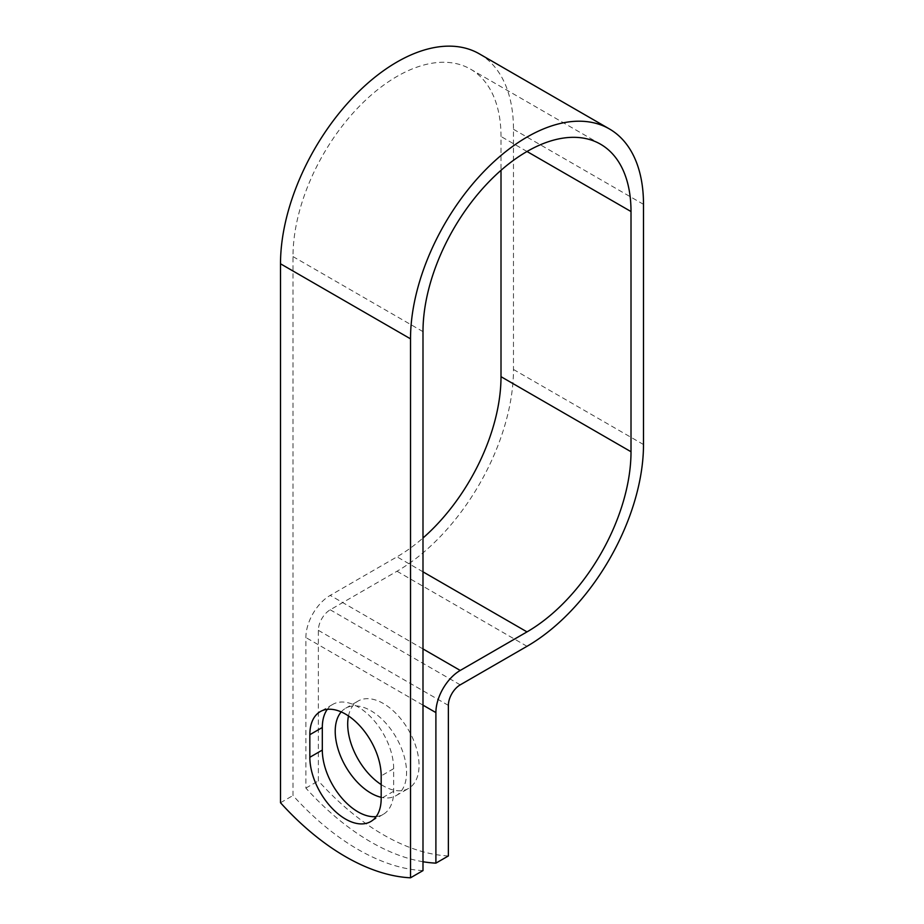 <?xml version="1.0" encoding="UTF-8"?>
<svg xmlns="http://www.w3.org/2000/svg" width="924" height="924" viewBox="0 0 924 924"><rect width="100%" height="100%" fill="white"/><g stroke="black" fill="none" stroke-linecap="round" stroke-linejoin="round"><path stroke-width="0.69" stroke-dasharray="4.62 3.46" d="M376.195 816.597A50.45 29.129 -120 0 0 383.217 814.356A50.45 29.129 -120 0 0 393.67 791.256L393.67 768.676A50.45 29.129 -120 0 0 371.644 717.902A50.45 29.129 -120 0 0 332.767 704.388A50.45 29.129 -120 0 0 327.315 709.355M348.487 715.961A50.45 29.129 60 0 1 358.142 701.027A50.45 29.129 60 0 1 383.368 703.522A50.45 29.129 60 0 1 416.331 747.99A50.45 29.129 60 0 1 408.593 788.415A50.45 29.129 60 0 1 383.368 785.92A50.45 29.129 60 0 1 381.185 784.58M341.222 711.919A50.45 29.129 60 0 1 345.668 708.234A50.45 29.129 60 0 1 370.894 710.729A50.45 29.129 60 0 1 403.846 755.197A50.45 29.129 60 0 1 396.119 795.622A50.45 29.129 60 0 1 381.185 797.308M422.996 870.593A220.64 127.385 60 0 1 292.989 795.529L292.989 256.583A147.089 84.927 120 0 1 357.195 108.558A147.089 84.927 120 0 1 470.535 69.15A147.089 84.927 120 0 1 501.004 136.486L501.004 170.316M422.996 861.734A220.64 127.385 -120 0 1 305.879 788.091L305.879 637.537A34.419 19.878 -60 0 1 330.226 595.379L396.997 556.826A147.089 84.927 120 0 0 422.996 537.999M448.371 855.947A220.64 127.385 60 0 1 318.364 780.884L318.364 630.33A16.771 9.679 -60 0 1 330.226 609.794L396.997 571.24A164.738 95.114 120 0 0 513.478 369.473L513.478 129.279A164.738 95.114 120 0 0 479.36 53.858M280.503 802.737L292.989 795.529M305.879 788.091L318.364 780.884M393.67 791.256L381.185 798.463M422.996 331.635L292.989 256.583M422.996 705.151L305.879 637.537M448.371 705.393L318.364 630.33M527.003 151.49L501.004 136.486M422.996 571.841L396.997 556.826M422.996 648.937L330.226 595.379M460.233 684.846L330.226 609.794M527.003 646.303L396.997 571.24M643.497 444.536L513.478 369.473M643.497 204.343L513.478 129.279M393.67 768.676L381.185 775.883M383.217 814.356L370.732 821.563M345.668 708.234L358.142 701.027M600.554 144.213L470.535 69.15M396.119 795.622L408.593 788.415M332.767 704.388L320.281 711.596"/><path stroke-width="1.39" d="M345.507 819.057A50.45 29.129 -120 0 0 370.732 821.563A50.45 29.129 -120 0 0 381.185 798.463L381.185 775.883A50.45 29.129 -120 0 0 359.159 725.109A50.45 29.129 -120 0 0 320.281 711.596A50.45 29.129 -120 0 0 309.84 734.696L309.84 757.276A50.45 29.129 -120 0 0 345.507 819.057M327.315 709.355A50.45 29.129 -120 0 0 322.314 727.488L322.314 750.069A50.45 29.129 -120 0 0 357.992 811.861A50.45 29.129 -120 0 0 376.195 816.597M381.185 784.58A50.45 29.129 60 0 1 348.487 715.961M381.185 797.308A50.45 29.129 60 0 1 370.894 793.115A50.45 29.129 60 0 1 339.431 753.187A50.45 29.129 60 0 1 341.222 711.919M422.996 861.734A220.64 127.385 -120 0 0 435.897 863.143L435.897 712.589A34.419 19.878 -60 0 1 460.233 670.443L527.003 631.889A147.089 84.927 120 0 0 631.011 451.744L631.011 211.538A147.089 84.927 120 0 0 600.554 144.213A147.089 84.927 120 0 0 487.202 183.61A147.089 84.927 120 0 0 422.996 331.635L422.996 870.593L410.522 877.8A220.64 127.385 60 0 1 280.503 802.737L280.503 263.79A164.738 95.114 120 0 1 352.414 98.002A164.738 95.114 120 0 1 479.36 53.858L609.378 128.921A164.738 95.114 120 0 0 482.432 173.054A164.738 95.114 120 0 0 410.522 338.842L410.522 877.8M435.897 863.143L448.371 855.947L448.371 705.393A16.771 9.679 -60 0 1 460.233 684.846L527.003 646.303A164.738 95.114 120 0 0 643.497 444.536L643.497 204.343A164.738 95.114 120 0 0 609.378 128.921M422.996 537.999A147.089 84.927 120 0 0 501.004 376.68L501.004 170.316M435.897 712.589L422.996 705.151M410.522 338.842L280.503 263.79M631.011 211.538L527.003 151.49M631.011 451.744L501.004 376.68M527.003 631.889L422.996 571.841M460.233 670.443L422.996 648.937M322.314 727.488L309.84 734.696M322.314 750.069L309.84 757.276"/></g></svg>
